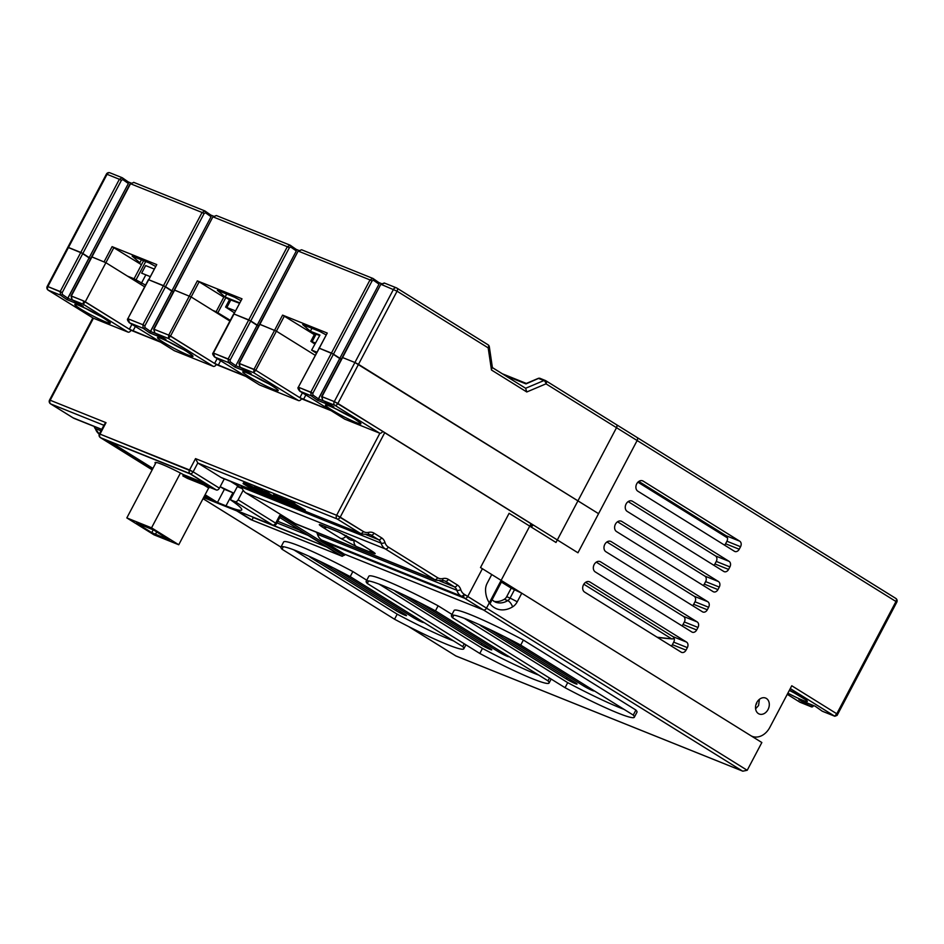 <?xml version="1.0" encoding="UTF-8"?>
<svg xmlns="http://www.w3.org/2000/svg" width="944" height="944" viewBox="0 0 944 944"><rect width="100%" height="100%" fill="white"/><g stroke="black" fill="none" stroke-linecap="round" stroke-linejoin="round"><path stroke-width="1.42" d="M305.95 329.456L319.933 335.073L311.614 350.13L316.311 353.115M311.945 350.212L316.818 352.159M127.464 276.12L134.06 278.775L143.594 260.674M145.553 285.123L134.06 278.775M212.719 310.364L216.129 311.732L224.106 296.593L239.54 302.788M230.289 320.346L216.129 311.732M141.317 283.412L145.836 274.846M311.614 350.13L319.933 335.073M224.106 296.593L229.451 299.72M314.588 334.164L310.399 332.229M154.073 268.981L145.636 265.594L141.647 273.158L150.072 276.545M234.289 312.747L225.581 307.06L235.327 310.788M225.581 307.06L229.569 299.496L239.316 303.213M314.824 344.053L310.836 341.291L315.402 342.943M310.836 341.291L314.824 333.728L319.402 335.38M314.328 334.672L282.586 315.119L327.261 333.055L298.339 387.205L319.284 348.194L331.45 353.08L310.824 392.185L298.339 387.205C297.513 387.713 297.997 389.034 299.779 391.17L344.702 419.112A2.867 1.817 121.9 0 0 344.89 419.207A2.867 1.817 121.9 0 1 344.702 419.112L299.779 391.17C297.997 389.034 297.513 387.713 298.339 387.205L300.062 391.323L298.658 387.288L312.842 393.259L310.824 392.185L311.131 395.772L310.824 392.185L331.45 353.08L333.456 354.153L372.03 280.993L370.013 279.92L372.974 278.468A1.428 1.18 125 0 1 373.128 278.551L378.922 282.598L379.016 284.156L317.632 400.327L311.131 395.772L300.062 391.323L344.89 419.207L379.665 433.178L334.837 405.295A2.867 2.195 -68.1 0 1 334.294 401.601L321.963 396.645L322.754 400.445L333.881 406.852L317.632 400.327L311.131 395.772L299.779 391.17L344.89 419.207L379.665 433.178A2.867 1.817 -58.1 0 0 382.709 431.337L533.124 524.899A2.867 1.817 -58.1 0 1 530.811 526.811A2.867 1.817 -58.1 0 0 533.124 524.899L337.881 403.454L358.496 364.349L598.567 513.678L354.909 362.508L342.578 357.552L321.963 396.645L322.754 400.445L333.881 406.852L317.632 400.327L318.494 398.934L312.877 395.005L312.842 393.259L333.456 354.153L341.339 359.204L339.769 358.567L318.494 398.934L312.877 395.005L312.842 393.259L333.456 354.153L341.339 359.204M130.189 183.655L133.965 182.475L130.189 183.655L91.615 256.815L105.893 262.703L144.668 286.823L105.893 262.703L91.946 256.898L71.331 296.003L72.122 299.791L83.249 306.198L67 299.673L60.487 295.118L48.404 290.256L93.232 318.14L128.006 332.111A2.867 1.817 -58.1 0 0 131.051 330.27L129.363 329.22L131.924 324.347L129.363 329.22L85.279 301.809L83.19 304.228L85.279 301.809L105.893 262.703L85.279 301.809L83.497 300.888L83.19 304.228L72.122 299.791L83.249 306.198L67 299.673L67.862 298.28L62.233 294.351L62.21 292.605L82.824 253.499L90.695 258.55L89.137 257.913L67.862 298.28L62.233 294.351L62.21 292.605L82.824 253.499L90.695 258.55M110.247 172.953A2.867 2.195 111.9 0 0 109.988 172.823A2.867 2.195 111.9 0 0 107.05 174.31L106.389 174.144L67.815 247.304L68.475 247.47L47.861 286.575L62.21 292.605L60.192 291.531L80.806 252.426L68.475 247.47L47.861 286.575A2.867 2.195 -68.1 0 0 48.404 290.256A2.867 1.817 121.9 0 1 48.215 290.174A2.867 1.817 121.9 0 0 48.404 290.256A2.867 2.195 -68.1 0 1 47.861 286.575L60.192 291.531L60.487 295.118L60.192 291.531L80.806 252.426L82.824 253.499L121.398 180.339L119.381 179.266L122.342 177.814A1.428 1.18 125 0 1 122.496 177.897L128.278 181.944L128.372 183.502L67 299.673L60.487 295.118L48.404 290.256L93.232 318.14L128.006 332.111A2.867 1.817 -58.1 0 0 131.051 330.27L160.61 342.188L131.027 330.306L160.61 342.188L129.363 329.22L83.497 300.888L83.19 304.228L72.063 299.767L83.048 306.092L72.063 299.767L71.001 295.909L72.063 299.767L71.001 295.909L83.497 300.888L71.331 296.003L130.52 183.738L202.075 212.471L205.037 211.019A1.428 1.18 125 0 1 205.45 212.766L204.093 213.545L165.519 286.705L173.389 291.755L171.832 291.13L150.544 331.486L144.928 327.556L144.904 325.81L165.519 286.705L173.389 291.755M133.67 182.334L204.801 210.901L210.972 215.161L211.067 216.707L149.683 332.878L165.932 339.403L154.757 332.972L165.932 339.403L149.683 332.878L143.181 328.323L129.269 322.695L174.392 350.731L213.261 366.343A2.867 1.817 -58.1 0 0 216.294 364.514L214.607 363.464L217.179 358.578L214.607 363.464L170.522 336.04L168.433 338.471L170.534 336.04L191.148 296.947L229.911 321.054L191.148 296.947L170.534 336.04L168.74 335.12L168.433 338.471L154.804 332.996L154.014 329.208L212.884 216.86L216.365 215.539L290.28 245.251A1.428 1.18 125 0 1 290.693 247.009L289.336 247.788L287.33 246.714L290.28 245.251M141.458 264.733L112.088 246.644L156.763 264.58L127.829 318.742L148.456 279.636L165.519 286.705L144.904 325.81L142.886 324.736L163.501 285.631L142.886 324.736L127.829 318.742C127.015 319.237 127.499 320.559 129.269 322.695L174.203 350.649A2.867 1.817 121.9 0 0 174.392 350.731A2.867 1.817 121.9 0 1 174.203 350.649L129.269 322.695C127.499 320.559 127.015 319.237 127.829 318.742L129.564 322.86L128.16 318.824L142.886 324.736L144.904 325.81L144.928 327.556A1.428 1.18 -55 0 1 143.181 328.323L142.886 324.736L143.181 328.323A1.428 1.18 -55 0 0 144.928 327.556L150.544 331.486L155.961 333.669L150.544 331.486L149.683 332.878L143.181 328.323L129.564 322.86L174.392 350.731L213.261 366.343A2.867 1.817 -58.1 0 0 216.294 364.514L245.853 376.42L214.607 363.464L168.74 335.12L168.433 338.471L154.804 332.996L154.014 329.208L174.64 290.103L191.148 296.947L174.31 290.02L191.148 296.947L229.911 321.054M298.127 251.092L238.938 363.357L259.553 324.252L276.403 331.179L255.777 370.284L238.938 363.357L240.012 367.204L238.938 363.357L240.059 367.228L239.269 363.44L253.995 369.352L274.61 330.247L253.995 369.352L255.777 370.272L253.688 372.703L255.777 370.272L299.862 397.695L331.108 410.664L301.549 398.746A2.867 1.817 -58.1 0 1 298.516 400.586L253.688 372.703L240.012 367.204L251.187 373.647L234.938 367.122L228.436 362.567L214.807 357.092L259.635 384.975L298.516 400.586L253.688 372.703L253.995 369.352L253.688 372.703L240.059 367.228L251.187 373.647L234.938 367.122L228.436 362.567L214.807 357.092L213.084 352.973C212.258 353.469 212.742 354.791 214.524 356.938L259.635 384.975L298.516 400.586A2.867 1.817 -58.1 0 0 301.549 398.746L299.862 397.695L302.434 392.822L299.862 397.695L255.777 370.272L276.403 331.179L315.166 355.286L276.403 331.179L259.883 324.335L298.127 251.092L301.608 249.771L372.974 278.468M342.578 357.552L354.909 362.508L334.294 401.601L321.633 396.563L322.706 400.421L334.837 405.295A2.867 2.195 -68.1 0 1 334.294 401.601L382.709 431.337A2.867 1.817 -58.1 0 1 379.665 433.178L334.837 405.295A2.867 1.817 -58.1 0 0 337.881 403.454L334.294 401.601L354.909 362.508L342.578 357.552L380.821 284.309L321.633 396.563L322.706 400.421L333.692 406.746L322.706 400.421L334.837 405.295A2.867 1.817 -58.1 0 0 337.881 403.454L358.496 364.349L354.909 362.508L598.567 513.678L637.141 440.518L546.01 383.842A2.867 1.463 -112.9 0 0 543.921 380.55L538.517 378.426L525.985 383.913L505.252 375.582M290.056 245.133L296.227 249.393L296.322 250.939L257.087 325.361L258.644 325.987L257.087 325.361L235.799 365.729L230.183 361.788L230.147 360.042L250.774 320.948L258.644 325.987M214.807 357.092L213.415 353.056L228.141 358.968L228.436 362.567L228.141 358.968L248.756 319.874L257.087 325.361L235.799 365.729L230.183 361.788L230.147 360.042L250.774 320.948L257.087 325.361M234.029 313.951L213.415 353.056L230.147 360.042L228.141 358.968L248.756 319.874L233.699 313.868L250.774 320.948L233.699 313.868L213.084 352.973L242.006 298.823L197.343 280.875L199.125 281.808L191.148 296.947M234.938 367.122L235.799 365.729L234.938 367.122M208.459 488.402A29.347 2.525 -152.2 0 0 208.659 488.26A29.347 2.525 -152.2 0 0 208.659 488.001A29.347 2.525 -152.2 0 0 206.972 486.219M203.727 484.921L208.659 487.989L178.746 544.759L151.547 527.838L126.826 517.914L154.014 534.835L178.746 544.759M180.434 473.05L151.547 527.838M151.772 532.628L169.342 540.098L153.789 530.044L136.396 523.059L151.772 532.628L153.282 529.785M156.079 462.43L126.826 517.914M155.359 534.481L156.728 531.873M382.65 431.443L531.885 524.262L382.65 431.443M331.108 410.664L301.525 398.781L331.108 410.664M245.853 376.42L216.282 364.549L245.853 376.42M336.63 515.282L340.206 517.135L384.763 432.623L340.206 517.135A2.867 1.817 121.9 0 1 337.173 518.976L360.313 533.36L220.931 477.393L197.792 462.997L220.931 477.393A14.313 10.974 -68.1 0 0 222.241 478.053A14.313 10.974 -68.1 0 1 220.931 477.393L360.313 533.36A14.313 10.974 111.9 0 0 361.635 534.033L222.241 478.053L361.635 534.033L370.26 534.623A8.59 6.584 -68.1 0 1 371.051 535.024L378.556 539.685L366.13 534.693L378.556 539.685A8.59 6.584 -68.1 0 1 381.093 543.142A14.313 10.974 111.9 0 0 385.305 548.912L434.582 579.557A14.313 10.974 111.9 0 0 435.904 580.23L444.53 580.808A8.59 6.584 -68.1 0 1 445.32 581.209L454.335 586.814L439.656 580.926L454.335 586.814A8.59 6.584 -68.1 0 1 456.861 590.271A14.313 10.974 111.9 0 0 461.085 596.042L483.47 609.966A2.867 2.195 111.9 0 0 483.729 610.095A2.867 2.195 111.9 0 1 483.47 609.966A2.867 1.817 121.9 0 0 486.502 608.125L487.328 608.774L486.502 608.125L531.059 523.613L486.502 608.125A2.867 1.817 121.9 0 1 483.47 609.966L344.088 553.986L483.47 609.966L461.085 596.042L321.703 540.062L344.088 553.986L321.703 540.062A14.313 10.974 -68.1 0 1 317.479 534.304A8.59 6.584 111.9 0 0 316.476 532.263A8.59 6.584 111.9 0 1 317.479 534.304A14.313 10.974 -68.1 0 0 321.703 540.062L461.085 596.042A2.867 1.817 121.9 0 0 464.118 594.201L486.502 608.125L464.118 594.201A2.867 1.817 121.9 0 1 461.085 596.042A14.313 10.974 111.9 0 1 456.861 590.271L317.479 534.304L456.861 590.271A2.867 1.333 162.8 0 0 460.743 589.587A11.446 8.779 111.9 0 0 464.118 594.201A11.446 8.779 111.9 0 1 460.743 589.587A2.867 1.333 162.8 0 1 456.861 590.271A8.59 6.584 -68.1 0 0 454.335 586.814A2.867 1.817 121.9 0 0 457.368 584.985A11.446 8.779 -68.1 0 1 460.743 589.587A11.446 8.779 -68.1 0 0 457.368 584.985A2.867 1.817 121.9 0 1 454.335 586.814L445.32 581.209A2.867 1.817 121.9 0 0 448.365 579.38L457.368 584.985L448.365 579.38A2.867 1.817 121.9 0 1 445.32 581.209A8.59 6.584 -68.1 0 0 444.53 580.808L441.922 580.654A2.867 1.628 77.2 0 0 442.984 578.542A11.446 8.779 -68.1 0 1 448.365 579.38A11.446 8.779 -68.1 0 0 442.984 578.542A2.867 1.628 77.2 0 1 441.922 580.654L435.904 580.23A14.313 10.974 111.9 0 1 434.582 579.557L295.201 523.578L434.582 579.557A2.867 1.817 121.9 0 0 437.615 577.716A11.446 8.779 111.9 0 0 442.984 578.542A11.446 8.779 111.9 0 1 437.615 577.716A2.867 1.817 121.9 0 1 434.582 579.557L385.305 548.912L245.924 492.933L295.201 523.578A14.313 10.974 -68.1 0 0 296.51 524.25A14.313 10.974 -68.1 0 1 295.201 523.578L245.924 492.933A14.313 10.974 -68.1 0 1 243.186 490.278L238.148 499.824L243.186 490.278A14.313 10.974 111.9 0 1 241.794 487.434A14.313 10.974 111.9 0 0 243.186 490.278A14.313 10.974 -68.1 0 0 245.924 492.933L385.305 548.912A2.867 1.817 121.9 0 0 388.338 547.072L437.615 577.716L388.338 547.072A2.867 1.817 121.9 0 1 385.305 548.912A14.313 10.974 111.9 0 1 381.093 543.142A2.867 1.333 162.8 0 0 384.963 542.458A11.446 8.779 111.9 0 0 388.338 547.072A11.446 8.779 111.9 0 1 384.963 542.458A2.867 1.333 162.8 0 1 381.093 543.142L241.723 487.21A2.867 0.885 116.2 0 0 241.829 488.166L236.437 485.063L241.829 488.166A2.867 0.885 116.2 0 1 241.699 487.198L381.093 543.142A8.59 6.584 -68.1 0 0 378.556 539.685A2.867 1.817 121.9 0 0 381.588 537.844A11.446 8.779 -68.1 0 1 384.963 542.458A11.446 8.779 -68.1 0 0 381.588 537.844A2.867 1.817 121.9 0 1 378.556 539.685L371.051 535.024A2.867 1.817 121.9 0 0 374.084 533.183L381.588 537.844L374.084 533.183A2.867 1.817 121.9 0 1 371.051 535.024A8.59 6.584 -68.1 0 0 370.26 534.623L367.653 534.457A2.867 1.628 77.2 0 0 368.715 532.357A11.446 8.779 -68.1 0 1 374.084 533.183A11.446 8.779 -68.1 0 0 368.715 532.357A2.867 1.628 77.2 0 1 367.653 534.457L361.635 534.033A14.313 10.974 111.9 0 1 360.313 533.36A2.867 1.817 121.9 0 0 363.346 531.519A11.446 8.779 111.9 0 0 368.715 532.357A11.446 8.779 111.9 0 1 363.346 531.519A2.867 1.817 121.9 0 1 360.313 533.36L337.173 518.976L197.792 462.997L193.131 471.823A2.867 1.817 121.9 0 1 190.098 473.664L100.583 437.721A2.867 2.195 -68.1 0 1 100.04 434.028L106.023 422.676L104.524 424.116L106.023 422.676L50.185 400.244A2.867 2.195 111.9 0 0 50.728 403.938L73.113 417.862L101.751 429.367L73.113 417.862A2.867 1.817 121.9 0 1 72.936 417.767L101.692 429.473L74.434 418.534A14.313 10.974 111.9 0 1 73.113 417.862A2.867 1.817 121.9 0 1 72.936 417.767L74.434 418.534A14.313 10.974 111.9 0 1 73.113 417.862L50.728 403.938A2.867 1.817 121.9 0 1 50.551 403.843L72.936 417.767L50.551 403.843A2.867 1.817 121.9 0 0 50.728 403.938A2.867 2.195 111.9 0 1 50.185 400.244L49.536 400.079A2.867 2.867 0 0 0 50.551 403.843A2.867 2.867 0 0 1 49.536 400.079L92.842 317.927L49.536 400.079L50.185 400.244L93.432 318.222L50.185 400.244L106.023 422.676L100.04 434.028A2.867 2.195 -68.1 0 0 100.583 437.721A2.867 1.817 121.9 0 1 100.406 437.627L152.173 469.829L100.583 437.721A2.867 1.817 121.9 0 1 100.406 437.627L152.173 469.829L100.583 437.721L190.098 473.664A2.867 2.195 111.9 0 1 189.555 469.97A2.867 2.195 111.9 0 0 190.098 473.664A2.867 1.817 121.9 0 0 193.131 471.823L99.38 433.862L189.555 469.97L195.538 458.619L197.792 462.997L193.131 471.823L189.555 469.97L195.538 458.619L197.792 462.997L337.173 518.976A2.867 2.195 111.9 0 1 336.63 515.282L363.346 531.519L340.206 517.135A2.867 1.817 121.9 0 1 337.173 518.976A2.867 2.195 111.9 0 1 336.63 515.282L379.889 433.237L336.63 515.282L195.538 458.619L336.63 515.282M371.24 550.659C376.219 553.821 376.467 554.541 371.995 552.818A7.151 5.487 -68.1 0 1 369.871 549.868A7.151 5.487 -68.1 0 0 371.995 552.818L356.407 546.552L340.395 538.281A7.151 4.555 -58.1 0 0 346.047 536.322L340.1 532.617L346.047 536.322L346.354 535.637L346.047 536.322C348.277 539.236 350.944 540.617 354.047 540.464C350.944 540.617 348.277 539.236 346.047 536.322A7.151 4.555 -58.1 0 1 340.395 538.281L323.237 527.602C318.258 524.451 318.01 523.731 322.47 525.454A7.151 5.487 111.9 0 0 323.131 525.784L338.731 532.05A7.151 5.487 111.9 0 1 338.07 531.708L354.083 539.992A7.151 4.555 121.9 0 1 353.622 539.767L370.78 550.435A7.151 4.555 121.9 0 0 371.24 550.659C376.219 553.821 376.467 554.541 371.995 552.818L356.407 546.552A7.151 5.487 -68.1 0 1 354.047 540.464L354.047 540.464A7.151 5.487 -68.1 0 0 356.407 546.552L340.395 538.281L323.237 527.602A7.151 4.555 -58.1 0 0 326.742 527.236A7.151 4.555 -58.1 0 1 323.237 527.602C318.258 524.451 318.01 523.731 322.47 525.454A7.151 5.487 111.9 0 0 323.131 525.784L338.731 532.05A7.151 5.487 111.9 0 1 338.07 531.708L354.083 539.992A7.151 4.555 121.9 0 1 353.622 539.767L370.78 550.435A7.151 4.555 121.9 0 0 371.24 550.659L354.083 539.992L371.24 550.659M253.983 487.47L243.481 482.832L243.08 483.588L253.877 490.337L259.234 492.508L261.051 492.91L254.762 488.862L243.092 483.623L253.877 490.337L259.234 492.508L261.051 492.91L254.762 488.862L243.08 483.588L243.481 482.832L248.036 484.661L247.635 485.417L248.036 484.661L251.682 486.29L251.281 487.045L251.682 486.29L253.983 487.47M268.993 495.352L267.754 494.833L268.002 495.871L267.353 495.588L257.913 489.759L266.232 493.771L262.267 491.328L253.759 487.883L264.945 494.809L273.158 498.102L269.654 495.836L270.586 496.733L267.353 495.588L257.913 489.759L266.232 493.771L262.267 491.328L253.759 487.883L264.945 494.809L273.158 498.102L269.406 495.694L270.586 496.733L268.002 495.871L268.993 495.352M267.99 494.42L266.409 493.417L267.954 494.373L267.553 495.128L267.99 494.42L267.353 495.588L267.99 494.42M263.919 491.34L254.16 487.128L253.759 487.883L254.16 487.128L253.912 487.942L254.314 487.187L262.349 490.42L261.948 491.175L262.526 490.491L262.267 491.328L262.656 490.573L263.919 491.34M279.129 499.423L269.217 493.641L276.663 498.279L276.262 499.034L268.367 493.771L263.647 491.859L274.775 498.762L282.681 501.925L278.976 499.518L279.861 500.603L277.265 499.577L268.367 493.771L263.647 491.859L274.775 498.762L282.681 501.925L278.976 499.518L279.861 500.603L276.262 499.034L276.663 498.279L276.675 499.282L277.666 498.821L277.265 499.577L277.666 498.821L279.129 499.423M269.347 493.382L264.131 491.128L263.647 491.859L264.037 491.104L263.73 491.883L264.131 491.128L268.544 492.91L268.143 493.665L268.544 492.91L268.367 493.771L269.347 493.382L268.946 494.149L269.347 493.382M288.652 503.305L282.999 500.143L285.607 501.76L285.206 502.527L277.843 497.594L273.04 495.635L284.191 502.538L288.581 504.297L278.291 497.866L273.04 495.635L284.191 502.538L288.581 504.297L285.206 502.527L285.607 501.76L285.702 502.822L286.103 502.066L286.87 502.503L286.469 503.258L286.87 502.503L288.014 502.987L287.625 503.742L288.475 503.199L288.085 503.954L288.652 503.305M278.692 497.146L273.441 494.868L273.04 495.635L273.441 494.868L273.158 495.671L273.548 494.916L277.902 496.662L277.501 497.417L277.902 496.662L277.843 497.594L278.692 497.11L278.291 497.901L278.692 497.11M295.106 505.429L288.711 501.724L288.852 503.046L287.814 501.559L284.227 500.119L287.837 502.503L278.704 497.901L288.345 503.01L289.773 504.78L293.466 506.267L289.419 503.589L299.437 508.627L288.852 503.046L287.814 501.559L284.227 500.119L287.837 502.503L278.704 497.901L288.345 503.01L289.773 504.78L293.466 506.267L289.419 503.589L299.39 508.639L288.852 503.046L289.253 502.291L295.106 505.429M288.958 501.264L284.616 499.364L284.227 500.119L284.616 499.364L288.203 500.804L287.814 501.559L288.203 500.804L288.144 501.736L288.958 501.264L288.557 502.019L288.958 501.264M283.943 499.246L279.094 497.146L278.704 497.901L279.094 497.146L283.082 498.739L282.681 499.494L283.082 498.739L283.436 499.931L283.943 499.246L283.542 500.001L283.943 499.246M305.207 510.055L294.799 503.907L301.832 508.285L301.431 509.04L294.068 504.108L289.383 502.184L300.416 509.052L304.782 510.775L294.068 504.108L289.265 502.149L300.416 509.052L304.806 510.822L301.431 509.04L301.832 508.285L301.927 509.335L302.328 508.58L303.095 509.017L302.694 509.772L303.095 509.017L304.239 509.512L303.85 510.267L304.416 509.571L304.015 510.326L304.416 509.571L304.31 510.48L305.183 510.008L304.806 510.822L305.207 510.055M294.917 503.659L289.666 501.394L289.265 502.149L289.666 501.394L289.383 502.184L289.773 501.429L294.127 503.176L293.726 503.931L294.469 503.353L294.068 504.108L294.917 503.624L294.516 504.391L294.917 503.659M255.659 489.759L253.334 488.308L255.659 489.759L255.269 490.514L247.116 485.428L256.154 490.007L259.447 492.296L256.178 491.069L247.116 485.428L256.154 490.007L259.447 492.296L256.178 491.069L255.269 490.514L255.659 489.759L256.579 490.314L255.659 489.759M257.252 490.632L256.178 491.069L257.252 490.632M224.283 478.879L219.397 488.154A2.867 1.817 121.9 0 1 216.353 489.995L190.098 473.664L216.353 489.995L187.349 478.348L216.353 489.995A2.867 1.817 121.9 0 0 219.397 488.154L193.131 471.823L219.397 488.154L224.283 478.879M220.164 486.691L232.908 492.733A68.7 5.912 -152.2 0 0 233.876 493.122A68.7 5.912 -152.2 0 1 232.908 492.733L224.389 489.311L217.474 502.432L205.108 494.739L217.474 502.432L225.994 505.854A68.7 5.912 -152.2 0 0 241.747 509.89A68.7 5.912 -152.2 0 0 230.383 499.765L237.298 486.644L242.266 488.638L237.298 486.644L230.383 499.765L235.115 501.665A2.867 1.817 -58.1 0 0 238.148 499.824A2.867 1.817 -58.1 0 1 235.115 501.665L230.383 499.765A68.7 5.912 -152.2 0 1 241.747 509.89A68.7 5.912 -152.2 0 1 225.994 505.854L232.908 492.733L225.994 505.854L217.474 502.432L224.389 489.311L220.164 486.691M241.003 485.582A8.59 6.584 -68.1 0 1 241.711 487.21A8.59 6.584 -68.1 0 0 241.003 485.582M275.66 523.153A2.867 1.817 121.9 0 1 272.627 524.994L235.115 501.665L272.627 524.994A2.867 2.195 -68.1 0 0 272.887 525.124A2.867 2.195 -68.1 0 1 272.627 524.994A2.867 1.817 121.9 0 0 275.66 523.153L238.148 499.824L275.66 523.153L279.648 515.589L279.754 517.513L279.648 515.589L343.415 555.249A1.428 1.097 -68.1 0 0 345.02 554.576A1.428 1.097 -68.1 0 1 343.415 555.249A1.428 0.909 -58.1 0 1 341.905 556.169L279.79 517.536L341.905 556.169A1.428 0.909 -58.1 0 0 343.415 555.249L279.648 515.589L275.66 523.153L276.486 523.802L275.66 523.153M279.837 517.454L276.486 523.802A2.867 2.867 0 0 1 272.887 525.124A2.867 2.867 0 0 0 276.486 523.802L279.837 517.454M182.853 475.918A30.055 2.584 27.8 0 1 187.349 478.348A30.055 2.584 27.8 0 0 182.853 475.918L183.514 474.655L205.757 483.588L183.514 474.655A30.055 2.584 27.8 0 0 155.052 462.572A30.055 2.584 27.8 0 1 183.514 474.655L182.853 475.918L212.695 487.906L190.181 473.9L102.377 438.641L152.255 469.664L102.377 438.641L190.181 473.9L212.695 487.906L182.853 475.918M204.022 496.815L213.969 500.816L204.883 495.163L213.969 500.816L204.022 496.815M155.512 463.504A30.055 2.584 27.8 0 1 155.052 462.572A30.055 2.584 27.8 0 0 155.512 463.504M204.683 495.553L207.043 496.509L204.683 495.553M109.976 441.698L152.928 468.401L109.976 441.698M340.619 555.65L299.366 529.997L277.796 521.324L299.366 529.997L341.905 556.169A2.867 2.195 -68.1 0 0 342.165 556.299A2.867 2.195 -68.1 0 1 341.905 556.169L251.965 520.05L253.299 517.524L326.754 547.024L252.072 516.769L253.299 517.524L251.965 520.05L340.619 555.65M236.861 510.657L251.965 520.05L236.861 510.657M261.087 493.028L261.476 492.272L261.087 493.028M257.228 490.679L256.862 491.387L257.228 490.679M261.877 491.423L261.535 492.048L261.877 491.423M262.043 491.494L261.7 492.143L262.043 491.494M262.172 491.564L261.83 492.213L262.172 491.564M822.059 711.033A1.428 1.18 -55 0 0 822.354 711.233L834.685 716.189L836.785 713.77L895.974 601.505L896.8 602.154A2.867 2.867 0 0 0 895.785 598.39A2.867 1.817 121.9 0 1 895.974 601.505L616.515 427.691L555.992 542.47L509.099 513.3L480.508 567.545L750.586 735.529A17.181 13.169 111.9 0 0 752.167 736.332A17.181 13.169 111.9 0 0 769.82 727.399L791.768 685.769L836.785 713.77L836.29 715.517M822.625 711.351A1.428 1.097 -68.1 0 1 822.354 711.233L815.156 706.195L798.907 699.669L815.132 706.206L822.189 711.151A1.428 1.428 0 0 0 822.484 711.304L834.815 716.26L837.104 715.387L896.8 602.154M809.291 703.858L813.15 706.171A1.428 1.428 0 0 1 811.344 706.832A1.428 1.097 111.9 0 1 811.215 706.761L812.678 705.215M729.913 566.896A4.295 3.292 -68.1 0 0 729.098 561.361L632.504 501.288A5.723 4.39 111.9 0 0 631.973 501.016A5.723 4.39 111.9 0 0 625.919 504.344A5.723 4.39 111.9 0 0 627.182 511.377L723.777 571.45A4.295 3.292 -68.1 0 0 724.166 571.651A4.295 3.292 -68.1 0 0 728.579 569.421L729.913 566.896L716.272 561.42A4.295 3.292 111.9 0 0 715.458 555.886L628.173 501.594M719.269 587.074A4.295 3.292 -68.1 0 0 718.455 581.539L621.86 521.466A5.723 4.39 111.9 0 0 621.329 521.194A5.723 4.39 111.9 0 0 615.276 524.522A5.723 4.39 111.9 0 0 616.538 531.555L713.133 591.64A4.295 3.292 -68.1 0 0 713.522 591.829A4.295 3.292 -68.1 0 0 717.947 589.599L719.269 587.074L705.628 581.598A4.295 3.292 111.9 0 0 704.814 576.064L617.541 521.784M708.625 607.263A4.295 3.292 -68.1 0 0 707.811 601.729L611.216 541.644A5.723 4.39 111.9 0 0 610.697 541.384A5.723 4.39 111.9 0 0 604.644 544.7A5.723 4.39 111.9 0 0 605.895 551.733L702.489 611.818A4.295 3.292 -68.1 0 0 702.891 612.019A4.295 3.292 -68.1 0 0 707.304 609.777L708.625 607.263L694.996 601.776A4.295 3.292 111.9 0 0 694.17 596.242L606.898 541.962M697.994 627.441A4.295 3.292 -68.1 0 0 697.168 621.907L600.585 561.833A5.723 4.39 111.9 0 0 600.054 561.562A5.723 4.39 111.9 0 0 594 564.89A5.723 4.39 111.9 0 0 595.263 571.922L691.858 631.996A4.295 3.292 -68.1 0 0 692.247 632.197A4.295 3.292 -68.1 0 0 696.66 629.967L697.994 627.441L684.353 621.966A4.295 3.292 111.9 0 0 683.527 616.432L596.254 562.14M687.35 647.619A4.295 3.292 -68.1 0 0 686.536 642.085L589.941 582.011A5.723 4.39 111.9 0 0 589.41 581.74A5.723 4.39 111.9 0 0 583.357 585.068A5.723 4.39 111.9 0 0 584.619 592.1L681.214 652.186A4.295 3.292 -68.1 0 0 681.603 652.375A4.295 3.292 -68.1 0 0 686.017 650.145L687.35 647.619L673.709 642.144A4.295 3.292 111.9 0 0 672.895 636.61L585.61 582.33M768.038 709.534A8.59 6.584 -68.1 0 1 759.212 714.006A8.59 6.584 -68.1 0 1 756.781 702.537A8.59 6.584 -68.1 0 1 765.608 698.064A8.59 6.584 -68.1 0 1 768.038 709.534M740.556 546.718A4.295 3.292 -68.1 0 0 739.73 541.183L643.147 481.098A5.723 4.39 111.9 0 0 642.616 480.838A5.723 4.39 111.9 0 0 636.563 484.154A5.723 4.39 111.9 0 0 637.825 491.187L734.42 551.272A4.295 3.292 -68.1 0 0 734.81 551.473A4.295 3.292 -68.1 0 0 739.223 549.231L740.556 546.718L726.915 541.231A4.295 3.292 111.9 0 0 726.089 535.696L638.817 481.416M724.544 545.136A4.295 3.292 111.9 0 0 725.582 543.756L726.915 541.231M713.9 565.314A4.295 3.292 111.9 0 0 714.938 563.946L716.272 561.42M703.268 585.492A4.295 3.292 111.9 0 0 704.307 584.124L705.628 581.598M692.625 605.682A4.295 3.292 111.9 0 0 693.663 604.302L694.996 601.776M681.981 625.86A4.295 3.292 111.9 0 0 683.019 624.491L684.353 621.966M671.337 646.038A4.295 3.292 111.9 0 0 672.376 644.669L673.709 642.144M616.515 427.691A2.867 1.817 -58.1 0 0 616.314 424.564A2.867 1.817 -58.1 0 0 616.137 424.481L545.986 380.845M637.117 437.52L895.596 598.295A2.867 1.817 121.9 0 1 895.785 598.39L616.314 424.564M798.907 699.669L811.215 706.761L799.792 702.1M503.848 636.35L583.475 685.887A7.151 0.614 -152.2 0 0 590.165 689.509A7.151 0.614 -152.2 0 0 594.071 690.937A7.151 0.614 -152.2 0 0 593.764 690.524M479.953 624.916A7.151 0.614 -152.2 0 0 482.03 626.545L566.424 679.031A7.151 0.614 -152.2 0 0 573.114 682.654A7.151 0.614 -152.2 0 0 577.02 684.081A7.151 0.614 -152.2 0 0 574.955 682.465L490.55 629.967A7.151 0.614 -152.2 0 0 489.535 629.353M418.593 602.119L498.22 651.643A7.151 0.614 -152.2 0 0 504.922 655.266A7.151 0.614 -152.2 0 0 508.816 656.694A7.151 0.614 -152.2 0 0 508.521 656.292M394.71 590.673A7.151 0.614 -152.2 0 0 396.775 592.301L481.18 644.799A7.151 0.614 -152.2 0 0 487.871 648.422A7.151 0.614 -152.2 0 0 491.765 649.85A7.151 0.614 -152.2 0 0 489.7 648.221L405.295 595.723A7.151 0.614 -152.2 0 0 404.28 595.109M333.338 567.875L412.976 617.411A7.151 0.614 -152.2 0 0 419.667 621.034A7.151 0.614 -152.2 0 0 423.573 622.462A7.151 0.614 -152.2 0 0 423.266 622.061M309.455 556.441A7.151 0.614 -152.2 0 0 311.52 558.069L395.925 610.567A7.151 0.614 -152.2 0 0 402.616 614.19A7.151 0.614 -152.2 0 0 406.522 615.618A7.151 0.614 -152.2 0 0 404.445 613.989L320.051 561.491A7.151 0.614 -152.2 0 0 319.025 560.878M455.952 655.962L742.303 770.953L464.719 598.295A2.867 1.817 -58.1 0 0 467.752 596.466L464.165 594.614A2.867 2.195 111.9 0 0 464.719 598.295L325.326 542.328M747.211 770.28L761.843 742.527L521.772 593.21L517.253 601.776A11.446 8.779 -68.1 0 1 512.557 606.898A25.759 19.753 -68.1 0 1 485.546 590.094A11.446 8.779 -68.1 0 1 487.246 583.109L491.753 574.542L482.384 568.713L467.752 596.466L747.211 770.28L742.798 771.177L455.893 655.962L408.516 626.497M501.417 582.059L511.2 588.136L521.772 593.21M511.2 588.136L506.68 596.702L510.09 598.071A5.723 4.39 -68.1 0 1 507.742 600.632A20.036 15.364 -68.1 0 1 495.364 602.095L492.036 599.865M493.806 601.304A20.036 15.364 -68.1 0 0 504.332 599.263A5.723 4.39 111.9 0 0 506.68 596.702M464.236 643.784L462.749 646.616L350.212 576.619A71.567 6.16 -152.2 0 0 280.934 547.048L283.601 541.998A71.567 6.16 27.8 0 1 352.867 571.568L366.756 580.206M352.867 571.568L350.212 576.619M453.58 640.917A71.567 6.16 27.8 0 1 397.2 614.178L394.545 619.229A71.567 6.16 -152.2 0 0 463.811 648.799A71.567 6.16 -152.2 0 0 462.749 646.616M397.2 614.178L293.832 549.88M283.342 546.694L282.008 549.231L394.545 619.229M280.934 547.048A71.567 6.16 -152.2 0 0 282.008 549.231M453.84 615.169L452.506 617.695L565.043 687.692A71.567 6.16 -152.2 0 0 634.309 717.263A71.567 6.16 -152.2 0 0 633.247 715.08L520.71 645.094A71.567 6.16 -152.2 0 0 451.444 615.512A71.567 6.16 -152.2 0 0 452.506 617.695M451.444 615.512L454.099 610.473A71.567 6.16 27.8 0 1 523.365 640.044L520.71 645.094M523.365 640.044L635.902 710.041L633.247 715.08M624.078 709.381A71.567 6.16 27.8 0 1 567.71 682.654L565.043 687.692M635.902 710.041A71.567 6.16 27.8 0 1 636.976 712.224L634.309 717.263M567.71 682.654L464.33 618.355M549.491 678.016L547.992 680.848L435.455 610.851A71.567 6.16 -152.2 0 0 366.189 581.28L368.844 576.241A71.567 6.16 27.8 0 1 438.122 605.812L452.011 614.45M438.122 605.812L435.455 610.851M538.835 675.149A71.567 6.16 27.8 0 1 482.455 648.41L479.8 653.46A71.567 6.16 -152.2 0 0 549.066 683.031A71.567 6.16 -152.2 0 0 547.992 680.848M482.455 648.41L379.087 584.112M368.597 580.926L367.263 583.463L479.8 653.46M366.189 581.28A71.567 6.16 -152.2 0 0 367.263 583.463M333.456 354.153L318.954 348.112L331.45 353.08L339.769 358.567M381.376 283.566L378.863 282.563M331.45 353.08L370.013 279.92L298.457 251.175L301.608 249.782M141.435 259.812L139.877 262.762L132.16 256.084L149.211 262.939L155.453 266.35M82.824 253.499L67.815 247.304L80.806 252.426L89.137 257.913M91.946 256.898L105.893 262.703L144.668 286.823M526.776 391.972L525.631 388.279L543.921 380.55A2.867 2.195 -68.1 0 1 545.372 380.503A2.867 2.195 -68.1 0 1 545.644 380.633A2.867 1.817 121.9 0 1 545.821 380.727A2.867 1.817 121.9 0 1 546.01 383.842L526.776 391.972L491.47 370.013L491.871 367.287M492.402 367.594L525.82 388.385L492.402 367.617M491.47 370.013L488.19 347.876A2.867 1.817 -58.1 0 0 488.001 344.761A2.867 2.867 0 0 1 489.322 346.767A2.867 1.109 171.6 0 1 488.19 347.876L397.07 291.189L358.496 364.349M130.732 182.912L128.219 181.909M213.427 216.129L210.913 215.114M298.682 250.361L296.168 249.358M165.519 286.705L148.456 279.636L163.501 285.631L171.832 291.13M128.372 183.502L122.755 179.561A1.428 1.18 125 0 0 122.496 177.897L122.342 177.814M248.756 319.874L287.33 246.714L213.202 216.943L216.365 215.539M259.883 324.335L239.269 363.44L259.553 324.252L276.403 331.179L315.166 355.286M223.811 297.159L199.125 281.808M242.006 298.823L213.084 352.973C212.258 353.469 212.742 354.791 214.524 356.938L259.458 384.881L214.524 356.938M226.69 294.044L225.132 297.006L217.415 290.327L234.466 297.171L240.708 300.581M225.132 297.006L229.628 299.46M325.963 334.813L319.709 331.403L302.658 324.559L310.375 331.238L314.883 333.692M311.933 328.288L310.375 331.238M384.597 283.129L396.433 287.849A2.867 2.195 -68.1 0 1 396.692 287.991A2.867 1.817 121.9 0 1 396.869 288.073A2.867 1.817 121.9 0 1 397.07 291.189L381.152 284.392L384.597 283.129M197.343 280.875L168.74 335.12L153.695 329.126L154.757 332.972L153.695 329.126L174.64 290.103M288.581 504.297L288.911 503.565L288.557 504.249M136.042 279.825L145.695 261.523M217.922 312.653L225.899 297.513M230.891 299.826L226.89 307.402M316.134 334.07L312.145 341.634M577.952 552.783L598.567 513.678L577.952 552.783L533.124 524.899L577.952 552.783M128.006 332.111L83.19 304.228L128.006 332.111M80.629 308.995A20.036 1.723 27.8 0 1 79.438 305.62A20.036 1.723 27.8 0 1 104.501 318.576A20.036 1.723 27.8 0 1 105.693 321.951A20.036 1.723 27.8 0 1 80.629 308.995A20.036 1.723 27.8 0 1 79.438 305.62A20.036 1.723 27.8 0 1 104.501 318.576A20.036 1.723 27.8 0 1 105.693 321.951A20.036 1.723 27.8 0 1 80.629 308.995M213.261 366.343L168.433 338.471L213.261 366.343M187.195 351.782A20.036 1.723 27.8 0 1 188.387 355.156A20.036 1.723 27.8 0 1 163.324 342.2A20.036 1.723 27.8 0 1 162.132 338.825A20.036 1.723 27.8 0 1 187.195 351.782A20.036 1.723 27.8 0 1 188.387 355.156A20.036 1.723 27.8 0 1 163.324 342.2A20.036 1.723 27.8 0 1 162.132 338.825A20.036 1.723 27.8 0 1 187.195 351.782M272.438 386.025A20.036 1.723 27.8 0 1 273.63 389.4A20.036 1.723 27.8 0 1 248.567 376.432A20.036 1.723 27.8 0 1 247.375 373.057A20.036 1.723 27.8 0 1 272.438 386.025A20.036 1.723 27.8 0 1 273.63 389.4A20.036 1.723 27.8 0 1 248.567 376.432A20.036 1.723 27.8 0 1 247.375 373.057A20.036 1.723 27.8 0 1 272.438 386.025M355.133 419.23A20.036 1.723 27.8 0 1 356.325 422.605A20.036 1.723 27.8 0 1 331.261 409.649A20.036 1.723 27.8 0 1 330.07 406.274A20.036 1.723 27.8 0 1 355.133 419.23A20.036 1.723 27.8 0 1 356.325 422.605A20.036 1.723 27.8 0 1 331.261 409.649A20.036 1.723 27.8 0 1 330.07 406.274A20.036 1.723 27.8 0 1 355.133 419.23M351.239 416.918A17.181 1.475 27.8 0 1 336.607 409.2A17.181 1.475 27.8 0 0 351.239 416.918M268.544 383.712A17.181 1.475 27.8 0 1 253.912 375.995A17.181 1.475 27.8 0 0 268.544 383.712M183.301 349.469A17.181 1.475 27.8 0 1 168.669 341.763A17.181 1.475 27.8 0 0 183.301 349.469M100.607 316.264A17.181 1.475 27.8 0 1 85.975 308.546A17.181 1.475 27.8 0 0 100.607 316.264M323.898 401.106L318.494 398.934L323.898 401.106M311.131 395.772A1.428 1.18 -55 0 0 312.877 395.005A1.428 1.18 -55 0 1 311.131 395.772M319.284 348.194L327.261 333.055M303.437 399.548L305.856 394.958L303.437 399.548M218.194 365.316L220.613 360.714L218.194 365.316M132.939 331.073L135.358 326.482L132.939 331.073M241.204 367.9L235.799 365.729L241.204 367.9M228.436 362.567A1.428 1.18 -55 0 0 230.183 361.788A1.428 1.18 -55 0 1 228.436 362.567M148.774 279.719L156.763 264.58M104.111 261.783L112.088 246.644M73.266 300.452L67.862 298.28L73.266 300.452M60.487 295.118A1.428 1.18 -55 0 0 62.233 294.351A1.428 1.18 -55 0 1 60.487 295.118M47.861 286.575L47.2 286.41A2.867 2.867 0 0 0 48.215 290.174L93.043 318.045L48.215 290.174A2.867 2.867 0 0 1 47.2 286.41L47.861 286.575M322.47 525.454L338.07 531.708L322.47 525.454M203.621 497.582L236.767 510.893L203.621 497.582M103.899 425.296L50.728 403.938L103.899 425.296M230.525 481.381L236.437 485.063A2.867 1.817 121.9 0 0 238.395 484.543A2.867 1.817 121.9 0 1 236.437 485.063L230.525 481.381M95.403 428.576A2.867 1.333 162.8 0 1 94.837 428.057L99.439 434.252L94.837 428.057A2.867 1.333 162.8 0 0 95.403 428.576A14.313 10.974 111.9 0 0 99.262 434.11A14.313 10.974 111.9 0 1 95.403 428.576A8.59 6.584 -68.1 0 0 94.388 426.546A8.59 6.584 -68.1 0 1 95.403 428.576L100.984 430.818L95.403 428.576M203.751 497.335L272.627 524.994L203.751 497.335M356.018 541.254L354.047 540.464L356.018 541.254M250.691 519.542A1.428 0.909 121.9 0 1 250.597 519.495L342.165 556.299L345.02 554.576L342.165 556.299L250.951 519.672A2.867 2.195 111.9 0 1 250.691 519.542L251.965 520.05L250.691 519.542A1.428 0.909 121.9 0 1 250.597 519.495L250.951 519.672A2.867 2.195 111.9 0 1 250.691 519.542L235.587 510.149L250.691 519.542M261.382 492.284L261.051 492.91L261.382 492.284M296.687 506.421L296.345 507.07L296.687 506.421M790.293 688.577L834.685 716.189A1.428 1.097 111.9 0 0 834.815 716.26M800.429 702.43A1.428 1.097 -68.1 0 1 800.158 702.324L787.272 694.312M789.491 690.088A20.036 1.723 27.8 0 1 801.527 696.873A20.036 1.723 27.8 0 1 805.81 701.345A20.036 1.723 27.8 0 1 787.886 693.132M797.633 694.56A17.181 1.475 27.8 0 1 789.337 690.394M643.147 481.098L642.05 480.661M739.73 541.183L726.089 535.696M739.223 549.231L725.582 543.756M632.504 501.288L631.406 500.839M728.579 569.421L714.938 563.946M729.098 561.361L715.458 555.886M621.86 521.466L620.774 521.029M717.947 589.599L704.307 584.124M718.455 581.539L704.814 576.064M611.216 541.644L610.131 541.207M707.304 609.777L693.663 604.302M707.811 601.729L694.17 596.242M600.585 561.833L599.487 561.385M696.66 629.967L683.019 624.491M697.168 621.907L683.527 616.432M589.941 582.011L588.844 581.575M686.017 650.145L672.376 644.669M686.536 642.085L672.895 636.61M583.817 584.218L671.562 638.793A229.003 145.659 121.9 0 1 657.048 637.153M674.205 638.486A14.313 9.11 121.9 0 1 671.562 638.793A1.428 1.038 -87.3 0 0 671.951 638.923L657.177 637.235M637.908 482.183L727.47 537.891M672.423 638.781A1.428 1.038 -87.3 0 1 671.951 638.923L674.252 638.722M308.004 535.366L276.97 522.905M203.043 498.668L280.911 547.107L203.031 498.692M408.705 626.592L455.858 655.927M512.557 606.898A5.723 2.584 -121.1 0 0 507.742 600.632L504.332 599.263M517.253 601.776L510.09 598.071L514.61 589.504M755.979 704.495A1.428 1.097 111.9 0 0 756.699 702.69M583.475 685.887L584.171 684.565M566.424 679.031L567.167 677.615M498.22 651.643L498.928 650.322M481.18 644.799L481.924 643.383M412.976 617.411L413.673 616.09M395.925 610.567L396.669 609.151M379.016 284.156L373.387 280.215L372.03 280.993M378.792 282.539L373.269 278.669M372.75 278.338L373.128 278.551A1.428 1.18 125 0 1 373.387 280.215M274.61 330.247L282.586 315.119M113.882 247.564L105.893 262.703M397.035 288.203L487.824 344.666A2.867 1.817 -58.1 0 1 488.001 344.761L396.869 288.073A2.867 2.867 0 0 0 396.433 287.849A2.867 2.195 -68.1 0 0 393.483 289.348L354.909 362.508M128.148 181.885L122.637 178.015M210.842 215.09L205.332 211.22M296.097 249.322L290.575 245.464M163.501 285.631L202.075 212.471L204.093 213.545M121.398 180.339L122.755 179.561M80.806 252.426L119.381 179.266L107.05 174.31L68.475 247.47M211.067 216.707L205.45 212.766M296.322 250.939L290.693 247.009M289.336 247.788L250.774 320.948M284.38 316.039L276.403 331.179M637.967 441.167L637.141 440.518A2.867 1.817 -58.1 0 0 636.952 437.402A2.867 1.817 -58.1 0 0 636.763 437.308M189.355 296.015L168.74 335.12L153.695 329.126L212.884 216.86M359.841 422.582L354.956 419.136C345.138 412.717 325.302 403.914 327.072 405.306L327.072 405.306C325.302 403.914 345.138 412.717 354.956 419.136L359.676 422.322M272.261 385.931C262.444 379.5 242.608 370.697 244.378 372.101L244.378 372.101C242.608 370.697 262.444 379.5 272.261 385.931L276.981 389.117M191.903 355.145L187.006 351.699C177.201 345.268 157.365 336.465 159.123 337.858L159.123 337.858C157.365 336.465 177.201 345.268 187.006 351.699L191.738 354.873M76.747 304.641L76.429 304.652C74.67 303.26 94.506 312.063 104.312 318.482L109.209 321.928L104.312 318.482C94.506 312.063 74.67 303.26 76.429 304.652L76.747 304.641M67.815 247.304L47.2 286.41L67.815 247.304M91.615 256.815L71.001 295.909L91.615 256.815M342.247 357.469L321.633 396.563L342.247 357.469M209.249 487.139L208.659 488.26M296.51 524.25L435.904 580.23L296.51 524.25M99.38 433.862L104.524 424.116L99.38 433.862A2.867 2.867 0 0 0 100.406 437.627A2.867 2.867 0 0 1 99.38 433.862M94.081 426.417L94.837 428.057L94.081 426.417M203.739 497.358L272.887 525.124L203.739 497.358M235.54 510.126L250.597 519.495L235.54 510.126M273.229 498.125L273.63 497.37L273.229 498.125M280.132 500.627L280.533 499.872L280.132 500.627M282.787 501.96L283.188 501.205L282.787 501.96M288.628 504.308L289.029 503.553L288.628 504.308M289.749 504.474L290.15 503.718L289.749 504.474M278.645 497.889L279.046 497.122L278.645 497.889M287.767 501.819L288.168 501.063L287.767 501.819M299.496 508.674L299.897 507.919L299.496 508.674M294.386 506.48L294.788 505.713L294.386 506.48M295.413 506.845L295.802 506.09L295.413 506.845M304.853 510.822L305.254 510.067L304.853 510.822M490.007 603.712L502.019 580.926L490.007 603.712M530.611 526.681L531.885 524.262L530.611 526.681M789.491 690.099L806.07 699.976M813.15 706.171L813.48 705.534M751.341 736.001L752.167 736.332M811.344 706.832L799.969 702.23L787.261 694.324M755.589 708.802L758.587 705.498L759.401 699.327M465.911 644.823L463.811 648.799M551.154 679.055L549.066 683.031M538.564 378.261L526.28 383.453M539.767 378.237L545.372 380.503A2.867 2.867 0 0 1 545.821 380.727L636.952 437.402M526.339 383.429L502.385 373.8M106.389 174.144A2.867 2.867 0 0 1 109.988 172.823L122.106 177.684M380.821 284.309L384.302 282.988M489.322 346.767L492.461 368.007M538.587 378.249L539.732 378.225"/></g></svg>
